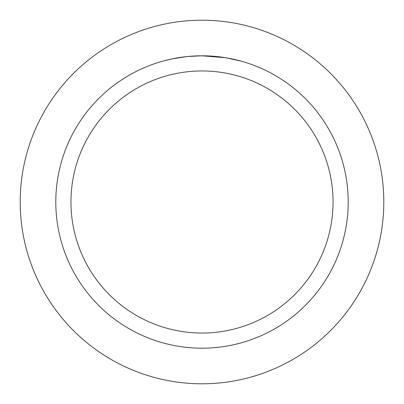 <?xml version="1.0" encoding="UTF-8"?>
<svg xmlns="http://www.w3.org/2000/svg" width="404" height="404" viewBox="0 0 404 404"><rect width="100%" height="100%" fill="white"/><g stroke="black" fill="none" stroke-linecap="round" stroke-linejoin="round"><path stroke-width="0.61" d="M202 20.2A181.8 181.8 0 0 1 383.8 202A181.8 181.8 0 0 1 202 383.8A181.8 181.8 0 0 1 20.2 202A181.8 181.8 0 0 1 202 20.2A181.8 181.8 0 0 1 383.8 202A181.8 181.8 0 0 1 202 383.8A181.8 181.8 0 0 1 20.2 202A181.8 181.8 0 0 1 202 20.2M225.376 57.681L202 55.803L206.494 55.873M206.808 55.883L214.16 56.307M216.034 56.479L218.756 56.767M202 55.803A146.197 146.197 0 0 1 348.197 202A146.197 146.197 0 0 1 202 348.197A146.197 146.197 0 0 1 55.803 202A146.197 146.197 0 0 1 202 55.803L187.779 56.494L200.434 55.813M225.993 57.787L241.097 61.13M202 70.953A131.048 131.048 0 0 1 333.048 202A131.048 131.048 0 0 1 202 333.048A131.048 131.048 0 0 1 70.953 202A131.048 131.048 0 0 1 202 70.953M187.158 56.56L171.735 58.969L162.908 61.125M182.487 57.11L183.608 56.964M190.294 56.272L191.269 56.196M191.804 56.156L192.456 56.116"/></g></svg>

